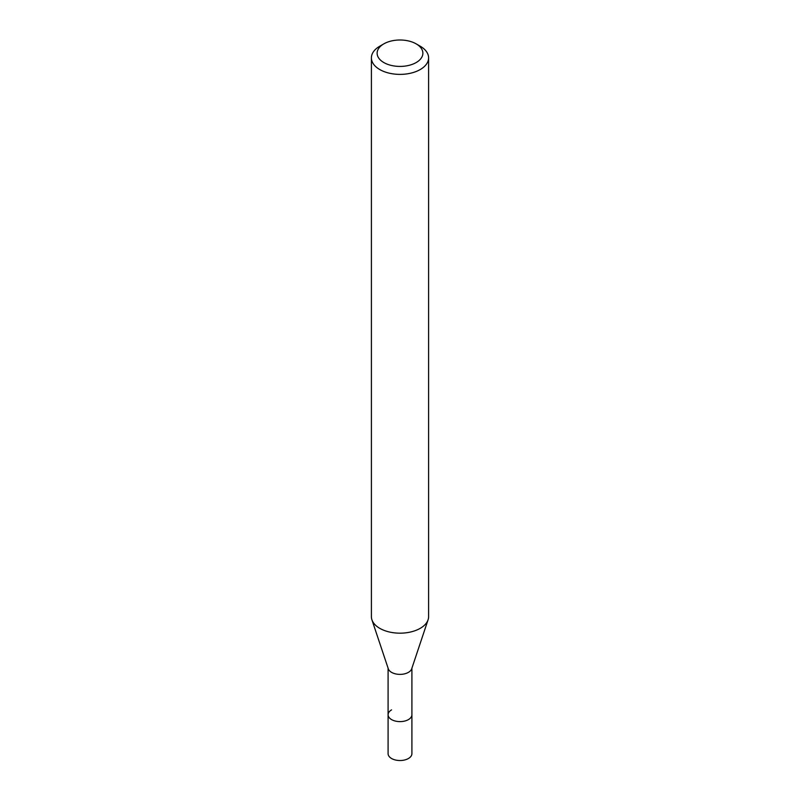 <?xml version="1.0" encoding="UTF-8"?>
<svg xmlns="http://www.w3.org/2000/svg" width="800" height="800" viewBox="0 0 800 800"><rect width="100%" height="100%" fill="white"/><g stroke="black" fill="none" stroke-linecap="round" stroke-linejoin="round"><path stroke-width="1.2" d="M388.09 668.16L388.09 753.64A11.91 6.88 0 0 0 395.44 760A11.91 6.88 0 0 0 408.42 758.51A11.91 6.88 0 0 0 411.91 753.64L411.91 714.73A11.91 6.88 180 0 1 408.42 719.6A11.91 6.88 180 0 1 395.44 721.09A11.91 6.88 180 0 1 388.09 714.73A11.91 6.88 180 0 1 391.58 709.87M428.08 619.8L411.7 668.8A11.91 6.88 180 0 1 408.42 672.36A11.91 6.88 180 0 1 396.51 674.08A11.91 6.88 180 0 1 388.3 668.8L371.92 619.8A28.6 16.51 0 0 0 391.62 632.45A28.6 16.51 0 0 0 420.22 628.34A28.6 16.51 0 0 0 428.08 619.8A28.6 16.51 0 0 0 428.6 616.67L428.6 57.88A28.6 16.51 180 0 1 420.22 69.55A28.6 16.51 180 0 1 389.06 73.13A28.6 16.51 180 0 1 371.4 57.88A28.6 16.51 180 0 1 379.78 46.2L383.82 43.87A22.88 13.21 180 0 1 416.18 43.87A22.88 13.21 180 0 1 416.18 62.55A22.88 13.21 180 0 1 383.82 62.55A22.88 13.21 180 0 1 383.82 43.87L379.78 46.2M388.09 714.73A11.91 6.88 0 0 0 395.44 721.09A11.91 6.88 0 0 0 408.42 719.6A11.91 6.88 0 0 0 411.91 714.73L411.91 668.16M371.4 57.88L371.4 616.67A28.6 16.51 0 0 0 371.92 619.8M416.18 43.87L420.22 46.2A28.6 16.51 180 0 1 428.6 57.88"/></g></svg>
